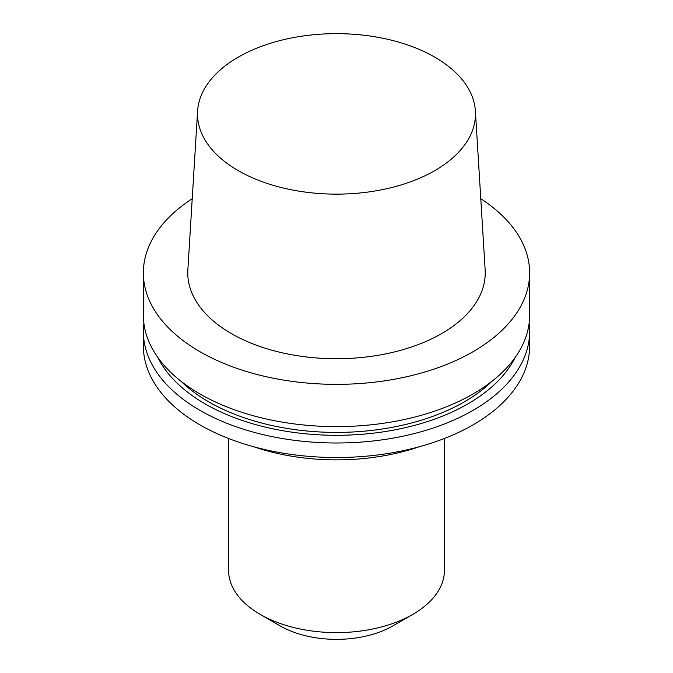 <?xml version="1.0" encoding="UTF-8"?>
<svg xmlns="http://www.w3.org/2000/svg" width="673" height="673" viewBox="0 0 673 673"><rect width="100%" height="100%" fill="white"/><g stroke="black" fill="none" stroke-linecap="round" stroke-linejoin="round"><path stroke-width="1.01" d="M434.775 170.631A138.983 80.247 180 0 1 281.045 187.473A138.983 80.247 180 0 1 197.601 111.053A138.983 80.247 180 0 1 336.5 33.65A138.983 80.247 180 0 1 475.399 111.053A138.983 80.247 180 0 1 434.775 170.631M475.399 111.053L485.149 269.806A148.741 85.875 180 0 1 441.673 333.572A148.741 85.875 180 0 1 277.158 351.592A148.741 85.875 180 0 1 187.851 269.806L197.601 111.053M480.783 198.728A193.134 111.499 180 0 1 529.634 272.843A193.134 111.499 180 0 1 473.069 351.693A193.134 111.499 180 0 1 262.588 375.862A193.134 111.499 180 0 1 143.366 272.843A193.134 111.499 180 0 1 192.217 198.728M529.634 272.843L529.634 315.115A193.134 111.499 180 0 1 473.069 393.957A193.134 111.499 180 0 1 262.588 418.126A193.134 111.499 180 0 1 143.366 315.115L143.366 272.843M492.089 381.17A180.768 104.365 180 0 1 464.328 401.84A180.768 104.365 180 0 1 180.911 381.17M515.156 357.472A185.782 107.259 180 0 1 467.87 403.884A185.782 107.259 180 0 1 157.844 357.472M529.113 323.309A193.134 111.499 180 0 1 529.634 331.503A193.134 111.499 180 0 1 473.069 410.345A193.134 111.499 180 0 1 262.588 434.514A193.134 111.499 180 0 1 143.366 331.503A193.134 111.499 180 0 1 143.887 323.309M529.634 331.503L529.634 346.015A193.134 111.499 180 0 1 473.069 424.856A193.134 111.499 180 0 1 262.588 449.034A193.134 111.499 180 0 1 143.366 346.015L143.366 331.503M419.203 446.779A162.227 93.665 180 0 1 253.797 446.779M444.424 438.485L444.424 570.317A107.924 62.311 180 0 1 412.81 614.373A107.924 62.311 180 0 1 260.19 614.373A107.924 62.311 180 0 1 228.576 570.317L228.576 438.485M392.931 625.856L412.81 614.373L392.931 625.856A79.801 46.075 180 0 1 280.069 625.856L260.19 614.373"/></g></svg>
